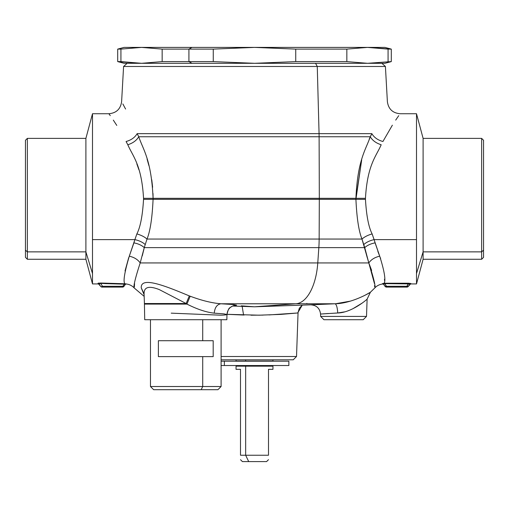 <?xml version="1.0" encoding="UTF-8"?>
<svg xmlns="http://www.w3.org/2000/svg" width="509" height="509" viewBox="0 0 509 509"><rect width="100%" height="100%" fill="white"/><g stroke="black" fill="none" stroke-linecap="round" stroke-linejoin="round"><path stroke-width="0.76" d="M25.45 146.019L25.45 250.199L25.45 140.293L27.359 138.384L27.359 251.872L25.45 250.199L27.359 251.872L27.359 259.272L27.359 251.872L85.894 251.872L85.894 259.272L85.894 251.872L27.359 251.872L27.359 138.384L85.894 138.384L85.894 251.872L85.894 138.384L92.498 113.73L92.498 273.511L85.894 251.872L92.498 273.511L92.498 113.73L108.907 113.73L110.268 115.664M98.822 283.927L92.498 283.927L92.498 273.511L92.498 283.927L85.894 259.272L27.359 259.272L25.45 257.363L25.45 250.199M126.665 142.635L126.079 141.508C103.346 103.951 103.346 103.951 126.079 141.508L127.816 144.753C132.614 156.091 141.623 164.509 143.538 198.319L143.538 199.363C142.584 215.644 140.363 227.16 136.87 233.917L134.879 239.624L92.498 239.624L134.879 239.624L129.286 256.186C124.444 272.582 122.987 281.776 124.909 283.767L100.769 283.023L98.04 283.36L99.401 284.187M136.87 233.917C141.158 235.152 144.537 236.863 147.012 239.058C150.2 231.29 152.223 218.049 153.082 199.331C152.223 218.049 150.2 231.29 147.012 239.058C144.537 236.863 141.158 235.152 136.87 233.917C140.357 227.167 142.584 215.644 143.538 199.363L153.082 199.331L143.538 199.363L143.538 198.319L153.082 198.325L153.082 199.331L319.315 199.331L319.149 239.058L147.012 239.058C150.2 231.283 152.223 218.043 153.082 199.331L153.082 198.325L143.538 198.319C141.623 164.509 132.614 156.098 127.816 144.753C132.874 143.15 136.52 140.484 138.747 136.756C143.124 149.792 151.351 159.463 153.082 198.325L319.321 198.325A63.625 30.502 90 0 1 319.315 199.331L153.082 199.331C152.223 218.043 150.2 231.283 147.012 239.058L144.257 247.628C141.731 245.3 138.283 243.709 133.912 242.869L134.879 239.624C139.231 240.604 142.66 242.239 145.173 244.524C142.66 242.239 139.231 240.604 134.879 239.624L136.876 233.905M126.079 141.508C131.207 140.096 134.898 137.475 137.15 133.651L138.747 136.756L319.111 136.756L319.321 198.325L153.082 198.325C151.351 159.463 143.118 149.792 138.747 136.756L137.15 133.651C134.898 137.475 131.207 140.096 126.079 141.508C103.346 103.951 103.346 103.951 126.079 141.508L127.816 144.753M113.31 120.111L116.784 125.43M125.589 109.041L122.847 103.938M142.278 255.836L144.257 247.628L140.191 262.937C137.786 259.514 134.153 257.268 129.286 256.186L133.912 242.869C138.283 243.709 141.725 245.3 144.257 247.628L147.012 239.058L319.149 239.058L319.315 199.331A63.625 30.502 -90 0 0 319.321 198.325L319.111 136.756A63.625 30.502 -90 0 0 319.067 133.651L317.266 66.482L385.415 66.482L123.585 66.482L317.266 66.482L315.561 63.307L317.266 66.482L319.067 133.651L137.15 133.651C116.58 90.475 116.58 90.475 137.15 133.651L319.067 133.651A63.625 30.502 90 0 1 319.111 136.756L138.747 136.756M152.624 187.242L151.752 179.772L152.624 187.242M136.876 163.981L138.906 169.758M138.862 169.618L136.845 163.904M98.059 283.252L100.769 283.023L100.559 283.418L102.57 286.293L122.854 286.293A1.909 0.509 90 0 1 122.44 287.108L102.156 287.108L122.44 287.108A1.909 1.909 0 0 0 124.005 286.293A1.909 1.909 0 0 1 122.44 287.108A1.909 0.509 -90 0 0 122.854 286.293L124.005 286.293A1.909 1.909 0 0 1 122.44 287.108M105.853 283.64L106.559 283.672M98.644 283.85L100.591 286.293L98.04 283.36L98.816 283.761L100.591 286.293L98.816 283.761L100.769 283.023L124.19 283.748M124.005 286.293L124.005 286.293A1.909 0.763 -145 0 1 122.854 286.293L124.349 284.162L125.367 284.34L124.005 286.293L125.335 284.391L124.349 284.162L124.552 283.755L122.854 286.293L102.57 286.293A1.909 1.145 145 0 1 100.591 286.293A1.909 1.909 0 0 0 102.156 287.108L104.339 287.108L102.156 287.108A1.909 0.509 -90 0 0 102.57 286.293L100.559 283.418L124.349 284.162L100.559 283.418L98.816 283.761L98.04 283.36M122.923 284.137L104.612 283.596M101.94 283.481L100.992 283.437M105.872 287.108L102.156 287.108A1.909 1.909 0 0 1 100.591 286.293L101.126 286.618M110.23 287.108L115.995 287.108C119.195 287.108 119.195 287.108 115.995 287.108L107.59 287.108M98.759 283.061L98.307 283.144M162.625 389.703L208.944 389.703M202.716 340.712L213.188 340.712L202.716 340.712L202.716 319.716L202.716 340.712L158.382 340.712L202.716 340.712M202.716 356.618L158.382 356.618L213.188 356.618L202.716 356.618L202.716 386.522L201.189 389.703L153.654 389.703L150.473 386.522L202.716 386.522L202.716 356.618M221.097 319.716L221.097 386.522L217.916 389.703L201.189 389.703L202.716 386.522L221.097 386.522L150.473 386.522L150.473 319.716M213.188 356.618L213.188 340.712L213.188 356.618M158.382 340.712L158.382 356.618L158.382 340.712M213.265 61.602L213.265 49.106L213.265 61.602L254.5 63.307L213.265 61.602L188.915 61.602L191.969 63.307L188.915 61.602L213.265 61.602L254.5 63.307L141.54 63.307L367.46 63.307L346.839 61.602L346.839 49.106L367.46 47.401L391.294 49.106L388.074 49.106L388.074 61.602L388.074 49.106L367.46 47.401L384.931 47.401L391.294 49.106L391.294 61.602L367.46 63.307L254.5 63.307L295.735 61.602L346.839 61.602L367.46 63.307L391.294 61.602L384.931 63.307L367.536 63.307M101.698 286.618L102.57 286.293A1.909 0.509 90 0 1 102.156 287.108M100.769 283.023L100.559 283.418M124.552 283.755L124.909 283.767L124.349 284.162M144.416 303.529L144.079 293.833C143.907 286.961 148.978 285.549 159.298 289.596L186.135 303.529L144.416 303.529A31.812 31.812 0 0 1 144.435 304.089A31.812 31.812 0 0 0 144.416 303.529L186.135 303.529L186.93 304.089L144.435 304.089L144.709 319.716L226.861 319.716L144.709 319.716L144.435 304.089L186.93 304.089C197.244 309.287 206.342 312.31 214.238 313.15L224.062 313.888L226.957 314.543L226.861 319.716L226.957 314.543C225.15 315.077 222.28 315.262 218.336 315.096L171.221 313.15M221.097 359.799L293.229 359.799L296.524 356.504L293.229 359.799L221.097 359.799M363.216 319.716L323.934 319.716L363.216 319.716L366.512 316.42L363.216 319.716L323.934 319.716L363.216 319.716L366.512 316.42L367.116 299.114L366.512 316.42L320.638 316.42L323.934 319.716L320.638 316.42L366.512 316.42M137.15 133.651C116.58 90.475 116.58 90.475 137.15 133.651M381.865 63.307L385.415 66.482L387.387 101.717C388.456 109.066 392.694 113.068 400.093 113.73L416.502 113.73L416.502 239.624L416.502 113.73L423.106 138.384L423.106 251.872L416.502 273.511L416.502 283.927L416.502 273.511L423.106 251.872L423.106 138.384L481.641 138.384L481.641 251.872L423.106 251.872L423.106 259.272L423.106 251.872L481.641 251.872L481.641 138.384L483.55 140.293L483.55 250.199L481.641 251.872L481.641 259.272L481.641 251.872L483.55 250.199L483.55 146.019M124.603 284.137L126.251 283.939L125.367 284.34L126.251 283.939L125.367 284.34L124.603 284.137L124.909 283.767L126.251 283.939L124.909 283.767C122.987 281.776 124.444 272.582 129.286 256.186C134.153 257.268 137.786 259.514 140.191 262.937C134.961 279.091 133.021 287.483 134.37 288.113C133.021 287.483 134.961 279.091 140.191 262.937L144.257 247.628L318.838 247.628L144.257 247.628M221.097 356.504L296.524 356.504L298.064 312.494L296.524 356.504L221.097 356.504M236.621 305.171L233.847 305.629L236.621 305.171C230.838 305.654 227.612 308.778 226.957 314.543L224.062 313.888L214.238 313.15C214.804 307.506 217.044 304.382 220.963 303.778L233.039 304.516L236.621 305.171L233.039 304.516L220.963 303.778C217.044 304.382 214.804 307.506 214.238 313.15C206.342 312.31 197.244 309.287 186.93 304.089L190.194 296.225C201.78 300.558 212.03 303.078 220.963 303.778L295.933 303.778L254.5 306.8L295.933 303.778L220.963 303.778C212.03 303.078 201.78 300.558 190.194 296.225L186.93 304.089L186.135 303.529L189.303 295.901L190.194 296.225L189.303 295.901L186.135 303.529L159.298 289.596C148.978 285.549 143.907 286.961 144.079 293.833L141.248 287.82C140.535 275.522 167.773 286.981 189.303 295.901C167.779 286.981 140.535 275.522 141.248 287.82L144.111 294.756M268.956 314.925L297.689 312.984L281.044 314.384L259.164 315.186L226.963 314.327L244.091 315.058M369.878 137.627L371.85 133.651C392.42 90.475 392.42 90.475 371.85 133.651L319.067 133.651L371.85 133.651L370.253 136.756L319.111 136.756L370.253 136.756C365.876 149.799 357.649 159.457 355.918 198.325L319.321 198.325L355.918 198.325L355.918 199.331L319.315 199.331L355.918 199.331C356.777 218.037 358.8 231.277 361.988 239.058L319.149 239.058A63.625 30.502 90 0 1 318.838 247.628L317.775 262.937L140.191 262.937C134.961 279.085 133.021 287.477 134.37 288.113C133.021 287.483 134.961 279.091 140.191 262.937L317.775 262.937A47.719 22.88 90 0 1 295.933 303.778L335.005 303.778C336.455 304.318 337.365 307.385 337.734 312.984C351.439 312.749 366.607 299.826 367.116 299.114L370.425 292.223L367.116 299.114C366.601 299.833 351.439 312.749 337.734 312.984L320.555 314.04L320.638 316.42L320.555 314.04L337.734 312.984L344.504 311.883M147.069 159.037L148.863 165.489M153.005 193.528L153.082 198.325M483.55 250.199L483.55 257.363L481.641 259.272L423.106 259.272L416.502 283.927L410.559 283.927L408.409 286.293A1.909 0.948 -145 0 1 406.844 286.293L408.708 283.227L410.852 283.513L410.069 283.914L384.696 283.628L384.174 283.233L384.123 283.564M134.363 287.019L134.554 283.532M128.745 257.529L125.036 270.953M297.689 312.984L302.263 305.133M250.994 315.205L263.089 315.109M323.107 313.849L324.545 313.754M362.204 303.071L352.998 308.664M352.215 309.039L350.497 309.809M337.836 312.978L337.734 312.984C337.365 307.385 336.455 304.318 335.005 303.778C351.382 303.58 369.865 292.815 370.425 292.223C369.871 292.815 351.382 303.58 335.005 303.778L310.681 304.834L335.005 303.778L295.933 303.778A47.719 22.88 -90 0 0 317.775 262.937L318.838 247.628A63.625 30.502 -90 0 0 319.149 239.058L361.988 239.058L364.743 247.628L318.838 247.628L364.743 247.628L368.809 262.937L317.775 262.937L368.809 262.937C374.039 279.085 375.979 287.477 374.63 288.113C375.979 287.483 374.039 279.091 368.809 262.937L361.606 237.773M320.555 314.04L320.555 314.04C319.786 308.269 316.496 305.196 310.681 304.834L254.5 306.8L241.33 305.839M325.671 313.678L328.464 313.499M335.189 313.118L337.728 312.984M243.569 315.046L242.163 306.367M144.047 248.615L142.291 255.785M361.988 239.058C364.463 236.863 367.842 235.152 372.13 233.917C367.842 235.152 364.463 236.863 361.988 239.058C358.8 231.277 356.777 218.037 355.918 199.331L361.683 159.871M374.121 239.624C369.769 240.604 366.34 242.239 363.827 244.524C366.34 242.239 369.769 240.604 374.121 239.624L375.088 242.869C370.717 243.709 367.269 245.3 364.743 247.628C367.275 245.3 370.717 243.709 375.088 242.869L379.714 256.186C374.847 257.268 371.214 259.514 368.809 262.937C371.214 259.514 374.847 257.268 379.714 256.186L372.13 233.917L374.121 239.624L416.502 239.624L374.121 239.624M369.922 137.513L369.235 139.11M355.918 199.331L365.462 199.363C366.416 215.631 368.637 227.154 372.13 233.917C368.637 227.154 366.416 215.631 365.462 199.363L355.918 199.331M365.462 198.319L365.462 199.363L365.462 198.319L355.918 198.325L365.462 198.319C367.377 164.502 376.38 156.098 381.184 144.753C376.38 156.098 367.377 164.502 365.462 198.319M371.85 133.651C392.42 90.475 392.42 90.475 371.85 133.651C374.102 137.475 377.793 140.096 382.921 141.508C377.793 140.096 374.102 137.475 371.85 133.651L370.253 136.756C372.48 140.484 376.126 143.15 381.184 144.753C376.126 143.15 372.48 140.484 370.253 136.756C365.876 149.799 357.649 159.457 355.918 198.325L361.67 159.909M382.921 141.508C405.654 103.951 405.654 103.951 382.921 141.508C405.654 103.951 405.654 103.951 382.921 141.508L392.369 125.189M395.69 120.111L398.732 115.664M306.946 303.778L306.863 303.37M348.137 310.738L349.079 310.388M352.909 308.708L362.192 303.078M368.777 293.203L364.578 295.481M366.633 255.499L364.889 248.328M416.502 273.511L416.502 239.624L416.502 273.511M374.63 286.694L374.592 285.555M374.446 283.551L368.809 262.937L371.634 270.406M335.501 303.758L350.3 301.143M365.672 294.915L370.425 292.223L374.63 288.113C376.838 285.727 379.561 284.353 382.787 283.99L383.665 284.391L384.995 286.293L383.404 284.022L382.501 283.628L382.781 283.984L382.501 283.628L384.174 283.233C385.886 280.103 384.397 271.093 379.714 256.186C384.397 271.087 385.886 280.103 384.174 283.233L382.501 283.628L383.404 284.022L384.314 283.577L383.404 284.022L384.995 286.293L386.56 286.293A1.909 0.948 145 0 1 384.995 286.293L383.665 284.391M364.781 247.819L367.129 257.325M368.701 262.599L368.809 262.937C374.039 279.091 375.979 287.483 374.63 288.113C375.979 287.483 374.039 279.091 368.809 262.937M379.491 255.639L377.818 251.325M380.28 257.599L380.63 258.515M384.524 279.174L384.473 280.344M410.852 283.513L384.696 283.227L384.696 283.628L384.696 283.227L408.708 283.227L408.708 283.628L410.069 283.914L410.852 283.513L410.566 283.914M384.174 283.233L386.56 286.293L384.696 283.628L408.708 283.628L406.844 286.293L386.56 286.293L389.849 286.293L386.56 286.293L386.56 287.108A1.909 1.909 0 0 1 384.995 286.293A1.909 1.909 0 0 0 386.56 287.108L386.56 286.293L408.409 286.293L410.069 283.914L408.409 286.293A1.909 1.909 0 0 1 406.844 287.108L406.844 286.293L406.844 287.108L386.56 287.108L406.844 287.108A1.909 1.909 0 0 0 408.409 286.293L409.777 284.334M410.069 283.914L409.783 284.321M390.371 286.293L393.756 286.293L390.371 286.293M367.377 47.401L141.54 47.401L120.926 49.106L120.926 61.602L117.706 61.602L141.54 63.307L162.161 61.602L188.915 61.602L188.915 49.106L213.265 49.106L254.5 47.401L367.453 47.401L346.839 49.106L346.839 61.602L295.735 61.602L295.735 49.106L346.839 49.106L295.735 49.106L254.5 47.401L295.735 49.106L295.735 61.602L254.5 63.307M141.502 47.401L124.069 47.401L117.706 49.106L120.926 49.106L117.706 49.106L117.706 61.602L124.069 63.307L141.54 63.307L162.161 61.602L141.54 63.307L120.926 61.602L120.926 49.106L141.54 47.401L162.161 49.106L162.161 61.602L162.161 49.106L188.915 49.106L191.969 47.401L254.5 47.401L213.265 49.106L188.915 49.106L188.915 61.602L162.161 61.602M191.969 63.307L141.54 63.307M141.54 47.401L162.161 49.106L141.54 47.401L191.969 47.401L188.915 49.106L162.161 49.106M268.498 459.665L266.589 461.599L248.704 461.599L260.296 461.599M268.498 455.237C268.498 460.989 268.498 460.989 268.498 455.237C268.498 460.989 268.498 460.989 268.498 455.237L268.498 369.343C274.376 369.343 274.376 369.343 268.498 369.343L268.498 455.237L245.656 455.237L268.498 455.237M248.704 461.599L245.656 455.237L248.704 461.599L242.411 461.599L240.502 459.691M240.502 369.343L236.049 369.343L236.049 366.162L245.656 366.162L245.656 455.237L240.502 455.237L240.502 369.343C234.624 369.343 234.624 369.343 240.502 369.343L240.502 455.237C240.502 460.989 240.502 460.989 240.502 455.237L245.656 455.237L245.656 366.162L272.951 366.162L272.951 369.343L268.498 369.343M272.951 359.799L272.951 361.072L245.656 361.072L245.656 359.799L245.656 361.072L236.049 361.072L236.049 359.799M270.406 365.526L270.406 366.162L245.656 366.162M245.656 361.072L270.406 361.199M246.871 365.526L246.871 366.162L246.871 365.526M288.858 365.526L288.858 361.199L288.858 365.526L224.361 365.526L224.361 361.199L288.858 361.199L224.361 361.199L224.361 365.526L221.097 365.526L288.858 365.526M221.097 361.199L224.361 361.199L221.097 361.199M108.907 113.73C116.306 113.068 120.544 109.066 121.613 101.711L123.585 66.482L127.135 63.307M144.168 296.372L134.37 288.113C132.162 285.727 129.439 284.353 126.213 283.99L125.335 284.391M323.934 319.716L320.638 316.42M234.248 305.546L234.242 305.546C233.332 305.578 231.945 306.291 230.074 307.678C229.005 307.824 227.962 310.115 226.957 314.543L226.957 314.511M232.645 306.036L254.5 306.8M302.333 305.126L299.343 308.18L298.064 312.494M238.594 365.526L238.594 366.162"/></g></svg>
